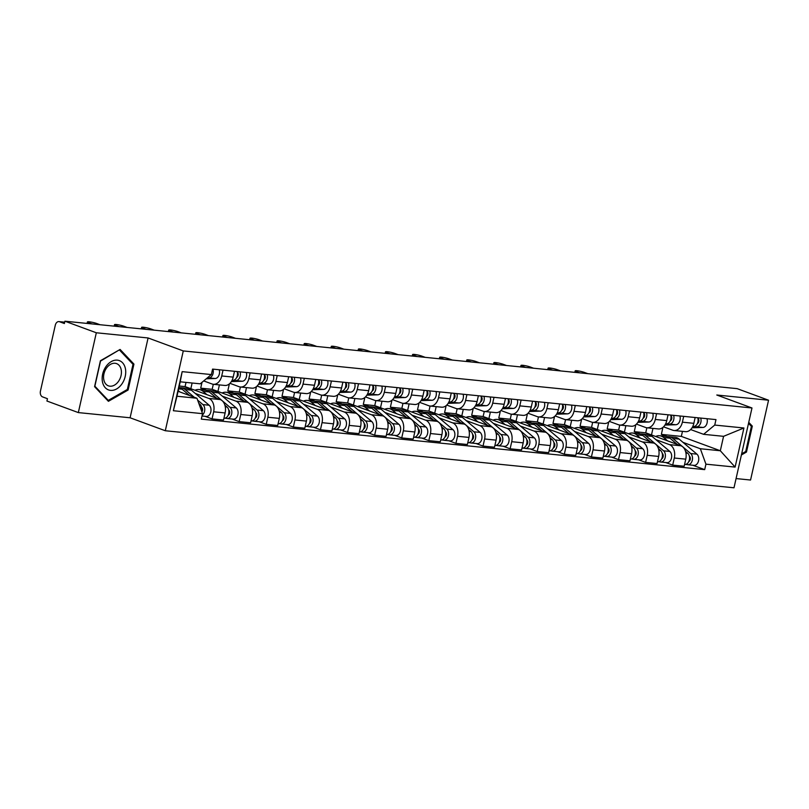 <?xml version="1.0" encoding="UTF-8"?>
<svg xmlns="http://www.w3.org/2000/svg" width="809" height="809" viewBox="0 0 809 809"><rect width="100%" height="100%" fill="white"/><g stroke="black" fill="none" stroke-linecap="round" stroke-linejoin="round"><path stroke-width="1.21" d="M736.079 478.574L750.56 480.03L768.55 400.212L737.141 388.644L64.912 321.203L96.322 332.772L78.331 412.59L130.097 417.778L165.299 430.742L733.996 487.797L751.986 407.979L183.279 350.934L148.087 337.96L96.322 332.772M78.331 412.59L46.922 401.021L47.448 398.695L42.553 396.885A4.814 3.307 -84.3 0 1 40.45 391.071L55.295 325.218A4.814 3.307 -84.3 0 1 58.926 321.598L64.7 322.174M768.55 400.212L716.784 395.014L751.986 407.979M64.68 322.245L59.492 321.729L64.386 323.529L64.912 321.203M59.492 321.729A4.814 3.307 -84.3 0 0 58.926 321.598M195.222 393.417L208.803 398.422A11.063 7.605 95.7 0 1 213.647 411.801L212.049 418.9L223.517 420.043L225.114 412.944A11.063 7.605 -84.3 0 0 220.26 399.565L185.069 386.601L186.019 382.394M178.961 387.43L179.77 387.723M213.364 384.295L224.821 385.448A11.063 7.605 -84.3 0 0 233.184 377.115L221.727 375.963A11.063 7.605 95.7 0 1 213.364 384.295A11.063 7.605 95.7 0 1 212.049 383.992L203.706 380.918M221.727 375.963L223.031 370.148M205.041 416.311L212.049 418.9M233.184 377.115L234.499 371.301M222.323 396.137L235.894 401.143A11.063 7.605 95.7 0 1 240.748 414.521L239.151 421.61L250.608 422.763L252.206 415.664A11.063 7.605 -84.3 0 0 247.362 402.285L212.16 389.321L213.303 384.285M202.017 382.313L200.703 388.168L206.871 390.444M250.133 372.868L248.818 378.683A11.063 7.605 95.7 0 1 240.455 387.015A11.063 7.605 95.7 0 1 239.151 386.712L229.978 383.335M190.833 388.724L192.117 383.011M232.132 419.032L239.151 421.61M240.455 387.015L251.923 388.168A11.063 7.605 -84.3 0 0 260.286 379.836L261.6 374.011M249.425 398.857L262.996 403.853A11.063 7.605 95.7 0 1 267.84 417.232L266.242 424.331L277.709 425.483L279.307 418.384A11.063 7.605 -84.3 0 0 274.463 405.006L239.262 392.041L240.394 387.005M229.382 383.881L227.794 390.889L233.963 393.164M277.224 375.588L275.92 381.403A11.063 7.605 95.7 0 1 267.557 389.736A11.063 7.605 95.7 0 1 266.242 389.432L257.07 386.045M217.924 391.445L219.401 384.902M259.234 421.752L266.242 424.331M267.557 389.736L279.014 390.878A11.063 7.605 -84.3 0 0 287.387 382.546L288.692 376.731M276.516 401.577L290.087 406.573A11.063 7.605 95.7 0 1 294.941 419.952L293.343 427.051L304.801 428.204L306.409 421.105A11.063 7.605 -84.3 0 0 301.555 407.726L266.363 394.762L267.496 389.726M256.473 386.601L254.896 393.609L261.064 395.884M304.326 378.299L303.021 384.113A11.063 7.605 95.7 0 1 294.648 392.446A11.063 7.605 95.7 0 1 293.343 392.143L284.171 388.765M245.026 394.165L246.502 387.622M286.325 424.472L293.343 427.051M294.648 392.446L306.115 393.599A11.063 7.605 -84.3 0 0 314.479 385.266L315.793 379.451M303.618 404.298L317.189 409.293A11.063 7.605 95.7 0 1 322.043 422.672L320.435 429.771L331.902 430.924L333.5 423.825A11.063 7.605 -84.3 0 0 328.656 410.446L293.455 397.482L294.587 392.446M283.575 389.321L281.997 396.329L288.166 398.604M331.427 381.019L330.112 386.833A11.063 7.605 95.7 0 1 321.749 395.166A11.063 7.605 95.7 0 1 320.445 394.863L311.263 391.485M272.127 396.885L273.604 390.342M313.427 427.182L320.435 429.771M321.749 395.166L333.217 396.319A11.063 7.605 -84.3 0 0 341.58 387.986L342.885 382.172M330.719 407.008L344.29 412.014A11.063 7.605 95.7 0 1 349.134 425.392L347.536 432.491L359.004 433.634L360.602 426.545A11.063 7.605 -84.3 0 0 355.748 413.166L320.556 400.192L321.689 395.166M310.666 392.031L309.089 399.049L315.257 401.315M358.518 383.739L357.214 389.554A11.063 7.605 95.7 0 1 348.851 397.886A11.063 7.605 95.7 0 1 347.536 397.583L338.364 394.205M299.219 399.606L300.695 393.053M340.528 429.903L347.536 432.491M348.851 397.886L360.308 399.039A11.063 7.605 -84.3 0 0 368.671 390.707L369.986 384.892M357.811 409.728L371.382 414.734A11.063 7.605 95.7 0 1 376.236 428.113L374.638 435.202L386.095 436.354L387.693 429.255A11.063 7.605 -84.3 0 0 382.849 415.877L347.648 402.912L348.79 397.876M337.768 394.752L336.19 401.77L342.359 404.035M385.62 386.459L384.305 392.274A11.063 7.605 95.7 0 1 375.942 400.607A11.063 7.605 95.7 0 1 374.638 400.303L365.466 396.926M326.32 402.316L327.797 395.773M367.62 432.623L374.638 435.202M375.942 400.607L387.41 401.76A11.063 7.605 -84.3 0 0 395.773 393.427L397.088 387.612M384.912 412.448L398.483 417.444A11.063 7.605 95.7 0 1 403.327 430.823L401.729 437.922L413.197 439.075L414.795 431.976A11.063 7.605 -84.3 0 0 409.951 418.597L374.749 405.633L375.882 400.597M364.869 397.472L363.281 404.48L369.46 406.755M412.721 389.18L411.407 394.994A11.063 7.605 95.7 0 1 403.044 403.327A11.063 7.605 95.7 0 1 401.729 403.024L392.557 399.646M353.422 405.036L354.888 398.493M394.721 435.343L401.729 437.922M403.044 403.327L414.501 404.47A11.063 7.605 -84.3 0 0 422.874 396.137L424.179 390.322M412.003 415.169L425.585 420.164A11.063 7.605 95.7 0 1 430.428 433.543L428.831 440.642L440.288 441.795L441.896 434.696A11.063 7.605 -84.3 0 0 437.042 421.317L401.851 408.353L402.983 403.317M391.961 400.192L390.383 407.2L396.552 409.475M439.813 391.89L438.508 397.704A11.063 7.605 95.7 0 1 430.135 406.037A11.063 7.605 95.7 0 1 428.831 405.744L419.659 402.356M380.513 407.756L381.99 401.213M421.813 438.063L428.831 440.642M430.135 406.037L441.603 407.19A11.063 7.605 -84.3 0 0 449.966 398.857L451.28 393.043M439.105 417.889L452.676 422.885A11.063 7.605 95.7 0 1 457.53 436.263L455.922 443.362L467.39 444.515L468.987 437.416A11.063 7.605 -84.3 0 0 464.144 424.037L428.942 411.073L430.075 406.037M419.062 402.912L417.484 409.92L423.653 412.196M466.914 394.61L465.6 400.425A11.063 7.605 95.7 0 1 457.237 408.757A11.063 7.605 95.7 0 1 455.932 408.454L446.75 405.076M407.615 410.476L409.091 403.934M448.914 440.784L455.922 443.362M457.237 408.757L468.704 409.91A11.063 7.605 -84.3 0 0 477.067 401.577L478.372 395.763M466.206 420.599L479.777 425.605A11.063 7.605 95.7 0 1 484.621 438.984L483.024 446.083L494.491 447.225L496.089 440.136A11.063 7.605 -84.3 0 0 491.235 426.758L456.043 413.793L457.176 408.757M446.153 405.622L444.576 412.641L450.744 414.916M494.006 397.33L492.701 403.145A11.063 7.605 95.7 0 1 484.338 411.478A11.063 7.605 95.7 0 1 483.024 411.174L473.852 407.797M434.706 413.197L436.182 406.644M476.016 443.494L483.024 446.083M484.338 411.478L495.796 412.63A11.063 7.605 -84.3 0 0 504.159 404.298L505.473 398.483M493.298 423.319L506.869 428.325A11.063 7.605 95.7 0 1 511.723 441.704L510.125 448.803L521.583 449.946L523.18 442.847A11.063 7.605 -84.3 0 0 518.336 429.468L483.135 416.504L484.278 411.468M473.255 408.343L471.677 415.361L477.846 417.626M521.107 400.05L519.793 405.865A11.063 7.605 95.7 0 1 511.43 414.198A11.063 7.605 95.7 0 1 510.125 413.895L500.953 410.517M461.808 415.907L463.284 409.364M503.107 446.214L510.125 448.803M511.43 414.198L522.897 415.351A11.063 7.605 -84.3 0 0 531.26 407.018L532.575 401.203M520.399 426.04L533.97 431.035A11.063 7.605 95.7 0 1 538.814 444.414L537.216 451.513L548.684 452.666L550.282 445.567A11.063 7.605 -84.3 0 0 545.438 432.188L510.236 419.224L511.369 414.188M500.356 411.063L498.769 418.071L504.947 420.346M548.209 402.771L546.894 408.585A11.063 7.605 95.7 0 1 538.531 416.918A11.063 7.605 95.7 0 1 537.216 416.615L528.044 413.237M488.909 418.627L490.375 412.084M530.208 448.934L537.216 451.513M538.531 416.918L549.999 418.061A11.063 7.605 -84.3 0 0 558.362 409.728L559.666 403.913M547.491 428.76L561.072 433.755A11.063 7.605 95.7 0 1 565.916 447.134L564.318 454.233L575.775 455.386L577.383 448.287A11.063 7.605 -84.3 0 0 572.529 434.908L537.338 421.944L538.47 416.908M527.448 413.783L525.87 420.791L532.039 423.067M575.3 405.491L573.996 411.306A11.063 7.605 95.7 0 1 565.622 419.638A11.063 7.605 95.7 0 1 564.318 419.335L555.146 415.947M516 421.347L517.477 414.805M557.31 451.655L564.318 454.233M565.622 419.638L577.09 420.781A11.063 7.605 -84.3 0 0 585.453 412.448L586.768 406.634M574.592 431.48L588.163 436.476A11.063 7.605 95.7 0 1 593.017 449.855L591.409 456.954L602.877 458.106L604.475 451.007A11.063 7.605 -84.3 0 0 599.631 437.629L564.429 424.664L565.572 419.628M554.549 416.504L552.972 423.512L559.14 425.787M602.402 408.201L601.087 414.016A11.063 7.605 95.7 0 1 592.724 422.349A11.063 7.605 95.7 0 1 591.419 422.045L582.247 418.668M543.102 424.068L544.578 417.525M584.401 454.375L591.409 456.954M592.724 422.349L604.192 423.501A11.063 7.605 -84.3 0 0 612.555 415.169L613.859 409.354M601.694 434.2L615.265 439.196A11.063 7.605 95.7 0 1 620.109 452.575L618.511 459.674L629.978 460.817L631.576 453.728A11.063 7.605 -84.3 0 0 626.722 440.349L591.531 427.385L592.663 422.349M581.641 419.214L580.063 426.232L586.232 428.507M629.493 410.921L628.189 416.736A11.063 7.605 95.7 0 1 619.825 425.069A11.063 7.605 95.7 0 1 618.511 424.765L609.339 421.388M570.193 426.788L571.67 420.245M611.503 457.085L618.511 459.674M619.825 425.069L631.283 426.222A11.063 7.605 -84.3 0 0 639.646 417.889L640.961 412.074M628.785 436.911L642.356 441.916A11.063 7.605 95.7 0 1 647.21 455.295L645.612 462.394L657.07 463.537L658.668 456.438A11.063 7.605 -84.3 0 0 653.824 443.059L618.632 430.095L619.765 425.069M608.742 421.934L607.165 428.952L613.333 431.217M656.595 413.642L655.28 419.456A11.063 7.605 95.7 0 1 646.917 427.789A11.063 7.605 95.7 0 1 645.612 427.486L636.44 424.108M597.295 429.508L598.771 422.955M638.594 459.805L645.612 462.394M646.917 427.789L658.384 428.942A11.063 7.605 -84.3 0 0 666.747 420.609L668.062 414.795M655.887 439.631L669.458 444.637A11.063 7.605 95.7 0 1 674.301 458.015L672.704 465.104L684.171 466.257L685.769 459.158A11.063 7.605 -84.3 0 0 680.925 445.779L645.724 432.815L646.856 427.779M635.844 424.654L634.256 431.662L640.435 433.937M683.696 416.362L682.381 422.177A11.063 7.605 95.7 0 1 674.018 430.509A11.063 7.605 95.7 0 1 672.714 430.206L663.532 426.828M624.396 432.218L625.863 425.676M665.696 462.526L672.704 465.104M674.018 430.509L685.486 431.662A11.063 7.605 -84.3 0 0 693.849 423.329L695.153 417.515M634.256 431.662L645.724 432.815M607.165 428.952L618.632 430.095M580.063 426.232L591.531 427.385M552.972 423.512L564.429 424.664M525.87 420.791L537.338 421.944M498.769 418.071L510.236 419.224M471.677 415.361L483.135 416.504M444.576 412.641L456.043 413.793M417.484 409.92L428.942 411.073M390.383 407.2L401.851 408.353M363.281 404.48L374.749 405.633M336.19 401.77L347.648 402.912M309.089 399.049L320.556 400.192M281.997 396.329L293.455 397.482M254.896 393.609L266.363 394.762M227.794 390.889L239.262 392.041M200.703 388.168L212.16 389.321M179.285 386.024L185.069 386.601M196.951 398.25L202.543 413.662L173.359 410.729L182.167 371.644L211.351 374.567L200.207 383.82L180.225 381.818L176.979 396.238L196.951 398.25L178.091 391.303M662.935 427.374L661.357 434.382L681.33 436.385L720.323 450.755L723.57 436.324L703.597 434.322L714.741 425.069L715.975 419.598L212.585 369.096L211.351 374.567M714.741 425.069L743.926 427.991L735.108 467.086L705.933 464.164L700.341 448.742L720.323 450.755L735.108 467.086M202.543 413.662L201.31 419.133L704.7 469.624L705.933 464.164M165.299 430.742L183.279 350.934M130.097 417.778L148.087 337.96M133.94 364.101L120.096 349.448L100.417 360.733L94.572 386.662L108.406 401.315L128.095 390.029L133.94 364.101L132.17 363.453M741.398 454.971L746.474 452.059L752.319 426.131L748.75 422.349M681.33 436.385L682.472 431.359M661.357 434.382L667.526 436.658M682.978 442.351L700.341 448.742M703.597 434.322L690.633 429.549M692.797 465.246L704.7 469.624M651.488 434.939L652.964 428.396M173.359 410.729L176.979 396.238M182.167 371.644L180.225 381.818M723.57 436.324L743.926 427.991M127.033 389.635L128.095 390.029M750.55 425.483L752.319 426.131M745.413 451.675L746.474 452.059M207.286 377.945L208.924 377.894A6.017 4.136 -84.3 0 0 212.979 369.137M206.255 378.794L215.174 378.521A6.017 4.136 -84.3 0 0 219.229 369.764M100.033 324.722L96.817 323.539A5.532 0.708 12.7 0 0 90.942 322.053A5.532 0.708 12.7 0 0 87.423 321.921A5.532 0.708 12.7 0 0 88.818 322.74L92.044 323.924M178.931 387.572A14.431 9.92 95.7 0 1 182.187 389.24L189.619 395.54M198.792 403.317L199.954 404.298A6.017 4.136 95.7 0 1 201.583 411.023M178.253 390.585L179.861 391.95M201.593 407.22L201.704 407.311A2.882 1.982 95.7 0 1 201.896 411.872M179.558 387.754A14.431 9.92 95.7 0 1 181.044 387.733A14.431 9.92 95.7 0 1 185.14 389.544L194.221 397.239M181.044 387.733L187.304 388.36A14.431 9.92 95.7 0 1 191.389 390.171L209.157 405.228A6.017 4.136 95.7 0 1 210.734 412.165A6.017 4.136 95.7 0 1 206.255 416.433L202.007 416.008M197.639 400.131L202.907 404.591A6.017 4.136 95.7 0 1 204.738 409.951A6.017 4.136 95.7 0 1 202.199 415.169M236.703 377.358A2.882 1.982 -84.3 0 0 238.22 374.81A2.882 1.982 -84.3 0 0 237.239 372.019M231.859 380.736L236.016 380.604A6.017 4.136 -84.3 0 0 240.071 371.857M231.374 381.575L242.275 381.231A6.017 4.136 -84.3 0 0 246.33 372.484M232.062 380.341L233.063 380.311A6.017 4.136 -84.3 0 0 237.118 371.564M127.124 327.443L123.908 326.26A5.532 0.708 12.7 0 0 118.043 324.763A5.532 0.708 12.7 0 0 114.514 324.642A5.532 0.708 12.7 0 0 115.92 325.461L119.135 326.644M263.805 380.078A2.882 1.982 -84.3 0 0 265.322 377.53A2.882 1.982 -84.3 0 0 264.341 374.739M258.961 383.456L263.117 383.324A6.017 4.136 -84.3 0 0 267.172 374.577M258.465 384.295L269.367 383.951A6.017 4.136 -84.3 0 0 273.422 375.204M259.153 383.062L260.164 383.031A6.017 4.136 -84.3 0 0 264.219 374.274M154.226 330.163L151.01 328.98A5.532 0.708 12.7 0 0 145.135 327.483A5.532 0.708 12.7 0 0 141.615 327.362A5.532 0.708 12.7 0 0 143.021 328.171L146.237 329.364M102.46 381.848A15.634 11.174 110.2 0 0 116.627 388.927A15.634 11.174 110.2 0 0 125.415 368.682A15.634 11.174 110.2 0 0 111.248 361.603A15.634 11.174 110.2 0 0 102.46 381.848M103.805 379.714A11.832 8.454 110.2 0 0 108.406 385.842A11.832 8.454 110.2 0 0 117.993 382.04A11.832 8.454 110.2 0 0 121.188 369.753A11.832 8.454 110.2 0 0 116.587 363.625A11.832 8.454 110.2 0 0 107 367.428A11.832 8.454 110.2 0 0 103.805 379.714M119.601 350.145L133.01 364.333L127.347 389.453L108.275 400.384L94.865 386.196L100.528 361.077L119.166 349.984M107.142 399.97L108.275 400.384M748.527 423.34L751.389 426.363L745.726 451.493L741.651 453.829M195.009 390.262A14.431 9.92 95.7 0 1 198.943 389.534L205.193 390.16A14.431 9.92 95.7 0 1 209.278 391.961L216.711 398.261M198.943 389.534A14.431 9.92 95.7 0 1 203.029 391.334L206.962 394.671M224.892 405.188L227.046 407.018A6.017 4.136 95.7 0 1 228.623 413.965A6.017 4.136 95.7 0 1 224.144 418.233L223.931 418.213M228.563 414.208L229.109 414.41M228.694 409.941L228.805 410.032A2.882 1.982 95.7 0 1 229.665 412.833A2.882 1.982 95.7 0 1 228.158 415.29M206.649 390.464A14.431 9.92 95.7 0 1 208.146 390.454A14.431 9.92 95.7 0 1 212.231 392.264L229.999 407.311A6.017 4.136 95.7 0 1 231.576 414.259A6.017 4.136 95.7 0 1 227.096 418.526A6.017 4.136 95.7 0 1 226.389 418.364L224.872 418.213M208.146 390.454L214.395 391.081A14.431 9.92 95.7 0 1 218.491 392.891L236.258 407.938A6.017 4.136 95.7 0 1 237.836 414.886A6.017 4.136 95.7 0 1 233.346 419.153L227.096 418.526M226.601 417.393L226.389 418.364M222.101 392.982A14.431 9.92 95.7 0 1 226.035 392.254L232.294 392.881A14.431 9.92 95.7 0 1 236.38 394.681L243.812 400.981M226.035 392.254A14.431 9.92 95.7 0 1 230.12 394.054L234.064 397.391M251.983 407.908L254.147 409.738A6.017 4.136 95.7 0 1 255.725 416.686A6.017 4.136 95.7 0 1 251.245 420.953L251.023 420.923M255.654 416.928L256.21 417.131M255.786 412.661L255.897 412.752A2.882 1.982 95.7 0 1 256.756 415.553A2.882 1.982 95.7 0 1 255.26 418M233.75 393.184A14.431 9.92 95.7 0 1 235.247 393.174A14.431 9.92 95.7 0 1 239.333 394.974L257.1 410.032A6.017 4.136 95.7 0 1 258.678 416.979A6.017 4.136 95.7 0 1 254.198 421.246A6.017 4.136 95.7 0 1 253.48 421.084L251.973 420.933M235.247 393.174L241.497 393.801A14.431 9.92 95.7 0 1 245.582 395.601L263.35 410.659A6.017 4.136 95.7 0 1 264.927 417.606A6.017 4.136 95.7 0 1 260.447 421.873L254.198 421.246M253.702 420.114L253.48 421.084M290.906 382.788A2.882 1.982 -84.3 0 0 292.413 380.25A2.882 1.982 -84.3 0 0 291.442 377.459M286.052 386.176L290.219 386.045A6.017 4.136 -84.3 0 0 294.264 377.297M285.567 387.015L296.468 386.672A6.017 4.136 -84.3 0 0 300.523 377.924M286.255 385.782L287.266 385.751A6.017 4.136 -84.3 0 0 291.311 376.994M181.327 332.883L178.101 331.69A5.532 0.708 12.7 0 0 172.236 330.203A5.532 0.708 12.7 0 0 168.717 330.082A5.532 0.708 12.7 0 0 170.112 330.891L173.328 332.074M317.998 385.509A2.882 1.982 -84.3 0 0 319.515 382.97A2.882 1.982 -84.3 0 0 318.534 380.169M313.154 388.896L317.31 388.765A6.017 4.136 -84.3 0 0 321.365 380.008M312.658 389.726L323.57 389.392A6.017 4.136 -84.3 0 0 327.615 380.634M313.356 388.502L314.357 388.472A6.017 4.136 -84.3 0 0 318.412 379.714M208.419 335.604L205.203 334.41A5.532 0.708 12.7 0 0 199.338 332.924A5.532 0.708 12.7 0 0 195.808 332.792A5.532 0.708 12.7 0 0 197.214 333.611L200.43 334.795M345.099 388.229A2.882 1.982 -84.3 0 0 346.606 385.681A2.882 1.982 -84.3 0 0 345.635 382.89M340.245 391.607L344.412 391.485A6.017 4.136 -84.3 0 0 348.467 382.728M339.76 392.446L350.661 392.112A6.017 4.136 -84.3 0 0 354.716 383.355M340.447 391.212L341.459 391.182A6.017 4.136 -84.3 0 0 345.514 382.435M235.52 338.314L232.304 337.131A5.532 0.708 12.7 0 0 226.429 335.644A5.532 0.708 12.7 0 0 222.91 335.513A5.532 0.708 12.7 0 0 224.305 336.332L227.531 337.515M249.202 395.702A14.431 9.92 95.7 0 1 253.136 394.964L259.386 395.591A14.431 9.92 95.7 0 1 263.471 397.401L270.914 403.701M253.136 394.964A14.431 9.92 95.7 0 1 257.222 396.774L261.155 400.111M279.085 410.628L281.239 412.459A6.017 4.136 95.7 0 1 282.826 419.396A6.017 4.136 95.7 0 1 278.336 423.663L278.124 423.643M282.756 419.649L283.312 419.851M282.887 415.381L282.998 415.472A2.882 1.982 95.7 0 1 283.858 418.273A2.882 1.982 95.7 0 1 282.351 420.72M260.852 395.904A14.431 9.92 95.7 0 1 262.338 395.894A14.431 9.92 95.7 0 1 266.424 397.694L284.192 412.752A6.017 4.136 95.7 0 1 285.779 419.699A6.017 4.136 95.7 0 1 281.289 423.967A6.017 4.136 95.7 0 1 280.581 423.795L279.065 423.643M262.338 395.894L268.598 396.521A14.431 9.92 95.7 0 1 272.684 398.321L290.451 413.379A6.017 4.136 95.7 0 1 292.029 420.326A6.017 4.136 95.7 0 1 287.549 424.594L281.289 423.967M280.804 422.824L280.581 423.795M276.304 398.422A14.431 9.92 95.7 0 1 280.227 397.684L286.487 398.311A14.431 9.92 95.7 0 1 290.573 400.121L298.005 406.421M280.227 397.684A14.431 9.92 95.7 0 1 284.323 399.494L288.257 402.821M306.186 413.348L308.34 415.169A6.017 4.136 95.7 0 1 309.918 422.116A6.017 4.136 95.7 0 1 305.438 426.383L305.215 426.363M309.847 422.369L310.403 422.571M309.989 418.091L310.1 418.192A2.882 1.982 95.7 0 1 310.959 420.993A2.882 1.982 95.7 0 1 309.453 423.441M287.943 398.625A14.431 9.92 95.7 0 1 289.44 398.615A14.431 9.92 95.7 0 1 293.525 400.415L311.293 415.472A6.017 4.136 95.7 0 1 312.871 422.409A6.017 4.136 95.7 0 1 308.391 426.677A6.017 4.136 95.7 0 1 307.683 426.515L306.166 426.363M289.44 398.615L295.689 399.242A14.431 9.92 95.7 0 1 299.775 401.042L317.543 416.099A6.017 4.136 95.7 0 1 319.13 423.046A6.017 4.136 95.7 0 1 314.64 427.314L308.391 426.677M307.895 425.544L307.683 426.515M303.395 401.143A14.431 9.92 95.7 0 1 307.329 400.404L313.579 401.031A14.431 9.92 95.7 0 1 317.674 402.842L325.107 409.132M307.329 400.404A14.431 9.92 95.7 0 1 311.414 402.204L315.348 405.542M333.278 416.059L335.442 417.889A6.017 4.136 95.7 0 1 337.019 424.836A6.017 4.136 95.7 0 1 332.539 429.104L332.317 429.083M336.948 425.079L337.505 425.291M337.08 420.811L337.191 420.902A2.882 1.982 95.7 0 1 338.051 423.704A2.882 1.982 95.7 0 1 336.554 426.161M315.045 401.345A14.431 9.92 95.7 0 1 316.531 401.325A14.431 9.92 95.7 0 1 320.627 403.135L338.395 418.192A6.017 4.136 95.7 0 1 339.972 425.129A6.017 4.136 95.7 0 1 335.492 429.397A6.017 4.136 95.7 0 1 334.774 429.235L333.268 429.083M316.531 401.325L322.791 401.952A14.431 9.92 95.7 0 1 326.876 403.762L344.644 418.819A6.017 4.136 95.7 0 1 346.222 425.756A6.017 4.136 95.7 0 1 341.742 430.024L335.492 429.397M334.997 428.264L334.774 429.235M372.191 390.949A2.882 1.982 -84.3 0 0 373.707 388.401A2.882 1.982 -84.3 0 0 372.727 385.61M367.347 394.327L371.503 394.205A6.017 4.136 -84.3 0 0 375.558 385.448M366.861 395.166L377.763 394.832A6.017 4.136 -84.3 0 0 381.818 386.075M367.549 393.932L368.55 393.902A6.017 4.136 -84.3 0 0 372.605 385.155M262.612 341.034L259.396 339.851A5.532 0.708 12.7 0 0 253.53 338.354A5.532 0.708 12.7 0 0 250.011 338.233A5.532 0.708 12.7 0 0 251.407 339.052L254.623 340.235M330.497 403.863A14.431 9.92 95.7 0 1 334.43 403.125L340.68 403.752A14.431 9.92 95.7 0 1 344.765 405.552L352.198 411.852M334.43 403.125A14.431 9.92 95.7 0 1 338.516 404.925L342.45 408.262M360.379 418.779L362.533 420.609A6.017 4.136 95.7 0 1 364.111 427.557A6.017 4.136 95.7 0 1 359.631 431.824L359.418 431.804M364.05 427.799L364.596 428.001M364.181 423.532L364.293 423.623A2.882 1.982 95.7 0 1 365.152 426.424A2.882 1.982 95.7 0 1 363.646 428.881M342.136 404.055A14.431 9.92 95.7 0 1 343.633 404.045A14.431 9.92 95.7 0 1 347.718 405.855L365.486 420.902A6.017 4.136 95.7 0 1 367.064 427.85A6.017 4.136 95.7 0 1 362.584 432.117A6.017 4.136 95.7 0 1 361.876 431.955L360.359 431.804M343.633 404.045L349.882 404.672A14.431 9.92 95.7 0 1 353.978 406.482L371.746 421.529A6.017 4.136 95.7 0 1 373.323 428.477A6.017 4.136 95.7 0 1 368.843 432.744L362.584 432.117M362.088 430.985L361.876 431.955M399.292 393.67A2.882 1.982 -84.3 0 0 400.809 391.121A2.882 1.982 -84.3 0 0 399.828 388.33M394.448 397.047L398.604 396.916A6.017 4.136 -84.3 0 0 402.66 388.168M393.953 397.886L404.854 397.543A6.017 4.136 -84.3 0 0 408.909 388.795M394.65 396.653L395.652 396.622A6.017 4.136 -84.3 0 0 399.707 387.875M289.713 343.754L286.497 342.571A5.532 0.708 12.7 0 0 280.622 341.074A5.532 0.708 12.7 0 0 277.103 340.953A5.532 0.708 12.7 0 0 278.508 341.762L281.724 342.955M357.588 406.573A14.431 9.92 95.7 0 1 361.522 405.845L367.782 406.472A14.431 9.92 95.7 0 1 371.867 408.272L379.3 414.572M361.522 405.845A14.431 9.92 95.7 0 1 365.617 407.645L369.551 410.982M387.471 421.499L389.635 423.329A6.017 4.136 95.7 0 1 391.212 430.277A6.017 4.136 95.7 0 1 386.732 434.544L386.51 434.514M391.141 430.519L391.698 430.722M391.283 426.252L391.384 426.343A2.882 1.982 95.7 0 1 392.244 429.144A2.882 1.982 95.7 0 1 390.747 431.591M369.238 406.775A14.431 9.92 95.7 0 1 370.734 406.765A14.431 9.92 95.7 0 1 374.82 408.565L392.587 423.623A6.017 4.136 95.7 0 1 394.165 430.57A6.017 4.136 95.7 0 1 389.685 434.837A6.017 4.136 95.7 0 1 388.967 434.676L387.46 434.524M370.734 406.765L376.984 407.392A14.431 9.92 95.7 0 1 381.069 409.192L398.837 424.25A6.017 4.136 95.7 0 1 400.415 431.197A6.017 4.136 95.7 0 1 395.935 435.464L389.685 434.837M389.19 433.705L388.967 434.676M426.394 396.38A2.882 1.982 -84.3 0 0 427.9 393.841A2.882 1.982 -84.3 0 0 426.93 391.05M421.54 399.767L425.706 399.636A6.017 4.136 -84.3 0 0 429.751 390.889M421.054 400.607L431.955 400.263A6.017 4.136 -84.3 0 0 436.011 391.516M421.742 399.373L422.753 399.343A6.017 4.136 -84.3 0 0 426.798 390.585M316.815 346.474L313.589 345.291A5.532 0.708 12.7 0 0 307.723 343.795A5.532 0.708 12.7 0 0 304.204 343.673A5.532 0.708 12.7 0 0 305.6 344.482L308.816 345.665M384.69 409.293A14.431 9.92 95.7 0 1 388.623 408.555L394.873 409.182A14.431 9.92 95.7 0 1 398.958 410.992L406.401 417.292M388.623 408.555A14.431 9.92 95.7 0 1 392.709 410.365L396.643 413.702M414.572 424.219L416.726 426.05A6.017 4.136 95.7 0 1 418.314 432.987A6.017 4.136 95.7 0 1 413.824 437.254L413.611 437.234M418.243 433.24L418.799 433.442M418.374 428.972L418.486 429.063A2.882 1.982 95.7 0 1 419.345 431.864A2.882 1.982 95.7 0 1 417.838 434.312M396.339 409.496A14.431 9.92 95.7 0 1 397.826 409.485A14.431 9.92 95.7 0 1 401.921 411.285L419.679 426.343A6.017 4.136 95.7 0 1 421.267 433.29A6.017 4.136 95.7 0 1 416.777 437.558A6.017 4.136 95.7 0 1 416.069 437.386L414.562 437.234M397.826 409.485L404.085 410.112A14.431 9.92 95.7 0 1 408.171 411.912L425.938 426.97A6.017 4.136 95.7 0 1 427.516 433.917A6.017 4.136 95.7 0 1 423.036 438.185L416.777 437.558M416.291 436.415L416.069 437.386M453.485 399.1A2.882 1.982 -84.3 0 0 455.002 396.562A2.882 1.982 -84.3 0 0 454.021 393.761M448.641 402.488L452.797 402.356A6.017 4.136 -84.3 0 0 456.852 393.599M448.146 403.317L459.057 402.983A6.017 4.136 -84.3 0 0 463.102 394.236M448.843 402.093L449.844 402.063A6.017 4.136 -84.3 0 0 453.9 393.305M343.906 349.195L340.69 348.001A5.532 0.708 12.7 0 0 334.825 346.515A5.532 0.708 12.7 0 0 331.296 346.383A5.532 0.708 12.7 0 0 332.701 347.203L335.917 348.386M411.791 412.014A14.431 9.92 95.7 0 1 415.725 411.275L421.974 411.902A14.431 9.92 95.7 0 1 426.06 413.712L433.493 420.013M415.725 411.275A14.431 9.92 95.7 0 1 419.81 413.086L423.744 416.413M441.674 426.94L443.828 428.76A6.017 4.136 95.7 0 1 445.405 435.707A6.017 4.136 95.7 0 1 440.925 439.975L440.703 439.954M445.344 435.96L445.89 436.162M445.476 431.682L445.587 431.784A2.882 1.982 95.7 0 1 446.447 434.585A2.882 1.982 95.7 0 1 444.94 437.032M423.431 412.216A14.431 9.92 95.7 0 1 424.927 412.206A14.431 9.92 95.7 0 1 429.013 414.006L446.78 429.063A6.017 4.136 95.7 0 1 448.358 436.011A6.017 4.136 95.7 0 1 443.878 440.278A6.017 4.136 95.7 0 1 443.17 440.106L441.653 439.954M424.927 412.206L431.177 412.833A14.431 9.92 95.7 0 1 435.262 414.633L453.03 429.69A6.017 4.136 95.7 0 1 454.618 436.638A6.017 4.136 95.7 0 1 450.128 440.905L443.878 440.278M443.383 439.135L443.17 440.106M480.586 401.82A2.882 1.982 -84.3 0 0 482.103 399.282A2.882 1.982 -84.3 0 0 481.122 396.481M475.732 405.208L479.899 405.076A6.017 4.136 -84.3 0 0 483.954 396.319M475.247 406.037L486.148 405.703A6.017 4.136 -84.3 0 0 490.203 396.946M475.935 404.813L476.946 404.773A6.017 4.136 -84.3 0 0 481.001 396.026M371.007 351.905L367.792 350.722A5.532 0.708 12.7 0 0 361.916 349.235A5.532 0.708 12.7 0 0 358.397 349.104A5.532 0.708 12.7 0 0 359.793 349.923L363.019 351.106M507.678 404.54A2.882 1.982 -84.3 0 0 509.195 401.992A2.882 1.982 -84.3 0 0 508.214 399.201M502.834 407.918L506.99 407.797A6.017 4.136 -84.3 0 0 511.045 399.039M502.349 408.757L513.25 408.424A6.017 4.136 -84.3 0 0 517.305 399.666M503.036 407.524L504.037 407.493A6.017 4.136 -84.3 0 0 508.092 398.746M398.099 354.625L394.883 353.442A5.532 0.708 12.7 0 0 389.018 351.955A5.532 0.708 12.7 0 0 385.499 351.824A5.532 0.708 12.7 0 0 386.894 352.643L390.11 353.826M534.779 407.261A2.882 1.982 -84.3 0 0 536.296 404.712A2.882 1.982 -84.3 0 0 535.315 401.921M529.935 410.638L534.092 410.507A6.017 4.136 -84.3 0 0 538.147 401.76M529.44 411.478L540.341 411.134A6.017 4.136 -84.3 0 0 544.396 402.386M530.138 410.244L531.139 410.214A6.017 4.136 -84.3 0 0 535.194 401.466M425.2 357.345L421.985 356.162A5.532 0.708 12.7 0 0 416.109 354.666A5.532 0.708 12.7 0 0 412.59 354.544A5.532 0.708 12.7 0 0 413.996 355.363L417.211 356.547M561.881 409.971A2.882 1.982 -84.3 0 0 563.388 407.433A2.882 1.982 -84.3 0 0 562.417 404.642M557.027 413.359L561.193 413.227A6.017 4.136 -84.3 0 0 565.238 404.48M556.541 414.198L567.443 413.854A6.017 4.136 -84.3 0 0 571.498 405.107M557.229 412.964L558.24 412.934A6.017 4.136 -84.3 0 0 562.285 404.176M452.302 360.066L449.076 358.883A5.532 0.708 12.7 0 0 443.211 357.386A5.532 0.708 12.7 0 0 439.692 357.265A5.532 0.708 12.7 0 0 441.087 358.074L444.313 359.267M588.972 412.691A2.882 1.982 -84.3 0 0 590.489 410.153A2.882 1.982 -84.3 0 0 589.508 407.362M584.128 416.079L588.285 415.947A6.017 4.136 -84.3 0 0 592.34 407.2M583.643 416.908L594.544 416.574A6.017 4.136 -84.3 0 0 598.589 407.827M584.331 415.684L585.332 415.654A6.017 4.136 -84.3 0 0 589.387 406.897M479.393 362.786L476.177 361.593A5.532 0.708 12.7 0 0 470.312 360.106A5.532 0.708 12.7 0 0 466.783 359.985A5.532 0.708 12.7 0 0 468.189 360.794L471.404 361.977M616.074 415.411A2.882 1.982 -84.3 0 0 617.591 412.873A2.882 1.982 -84.3 0 0 616.61 410.072M611.22 418.799L615.386 418.668A6.017 4.136 -84.3 0 0 619.441 409.91M610.734 419.628L621.636 419.295A6.017 4.136 -84.3 0 0 625.691 410.537M611.422 418.405L612.433 418.374A6.017 4.136 -84.3 0 0 616.488 409.617M506.495 365.496L503.279 364.313A5.532 0.708 12.7 0 0 497.404 362.826A5.532 0.708 12.7 0 0 493.884 362.695A5.532 0.708 12.7 0 0 495.28 363.514L498.506 364.697M438.882 414.734A14.431 9.92 95.7 0 1 442.816 413.996L449.076 414.623A14.431 9.92 95.7 0 1 453.161 416.433L460.594 422.733M442.816 413.996A14.431 9.92 95.7 0 1 446.902 415.806L450.835 419.133M468.765 429.65L470.929 431.48A6.017 4.136 95.7 0 1 472.507 438.427A6.017 4.136 95.7 0 1 468.027 442.695L467.804 442.675M472.436 438.67L472.992 438.882M472.567 434.403L472.678 434.504A2.882 1.982 95.7 0 1 473.538 437.295A2.882 1.982 95.7 0 1 472.041 439.752M450.532 414.936A14.431 9.92 95.7 0 1 452.029 414.916A14.431 9.92 95.7 0 1 456.114 416.726L473.882 431.784A6.017 4.136 95.7 0 1 475.459 438.721A6.017 4.136 95.7 0 1 470.98 442.988A6.017 4.136 95.7 0 1 470.262 442.826L468.755 442.675M452.029 414.916L458.278 415.543A14.431 9.92 95.7 0 1 462.364 417.353L480.131 432.411A6.017 4.136 95.7 0 1 481.709 439.348A6.017 4.136 95.7 0 1 477.229 443.615L470.98 442.988M470.484 441.856L470.262 442.826M465.984 417.454A14.431 9.92 95.7 0 1 469.918 416.716L476.167 417.343A14.431 9.92 95.7 0 1 480.253 419.143L487.685 425.443M469.918 416.716A14.431 9.92 95.7 0 1 474.003 418.516L477.937 421.853M495.866 432.37L498.02 434.2A6.017 4.136 95.7 0 1 499.598 441.148A6.017 4.136 95.7 0 1 495.118 445.415L494.906 445.395M499.537 441.39L500.083 441.593M499.669 437.123L499.78 437.214A2.882 1.982 95.7 0 1 500.64 440.015A2.882 1.982 95.7 0 1 499.133 442.472M477.634 417.656A14.431 9.92 95.7 0 1 479.12 417.636A14.431 9.92 95.7 0 1 483.206 419.446L500.973 434.494A6.017 4.136 95.7 0 1 502.551 441.441A6.017 4.136 95.7 0 1 498.071 445.708A6.017 4.136 95.7 0 1 497.363 445.547L495.846 445.395M479.12 417.636L485.38 418.263A14.431 9.92 95.7 0 1 489.465 420.073L507.233 435.121A6.017 4.136 95.7 0 1 508.81 442.068A6.017 4.136 95.7 0 1 504.331 446.335L498.071 445.708M497.586 444.576L497.363 445.547M493.075 420.164A14.431 9.92 95.7 0 1 497.009 419.436L503.269 420.063A14.431 9.92 95.7 0 1 507.354 421.863L514.787 428.163M497.009 419.436A14.431 9.92 95.7 0 1 501.105 421.236L505.038 424.573M522.958 435.09L525.122 436.921A6.017 4.136 95.7 0 1 526.699 443.868A6.017 4.136 95.7 0 1 522.22 448.135L521.997 448.115M526.629 444.111L527.185 444.313M526.77 439.843L526.871 439.934A2.882 1.982 95.7 0 1 527.731 442.735A2.882 1.982 95.7 0 1 526.234 445.193M504.725 420.367A14.431 9.92 95.7 0 1 506.222 420.356A14.431 9.92 95.7 0 1 510.307 422.167L528.075 437.214A6.017 4.136 95.7 0 1 529.652 444.161A6.017 4.136 95.7 0 1 525.172 448.429A6.017 4.136 95.7 0 1 524.465 448.267L522.948 448.115M506.222 420.356L512.471 420.983A14.431 9.92 95.7 0 1 516.557 422.794L534.324 437.841A6.017 4.136 95.7 0 1 535.902 444.788A6.017 4.136 95.7 0 1 531.422 449.056L525.172 448.429M524.677 447.296L524.465 448.267M520.177 422.885A14.431 9.92 95.7 0 1 524.111 422.146L530.36 422.783A14.431 9.92 95.7 0 1 534.456 424.583L541.888 430.884M524.111 422.146A14.431 9.92 95.7 0 1 528.196 423.956L532.13 427.294M550.059 437.811L552.223 439.641A6.017 4.136 95.7 0 1 553.801 446.588A6.017 4.136 95.7 0 1 549.311 450.846L549.099 450.825M553.73 446.831L554.286 447.033M553.862 442.563L553.973 442.654A2.882 1.982 95.7 0 1 554.832 445.456A2.882 1.982 95.7 0 1 553.326 447.903M531.826 423.087A14.431 9.92 95.7 0 1 533.313 423.077A14.431 9.92 95.7 0 1 537.409 424.877L555.176 439.934A6.017 4.136 95.7 0 1 556.754 446.881A6.017 4.136 95.7 0 1 552.264 451.149A6.017 4.136 95.7 0 1 551.556 450.987L550.049 450.835M533.313 423.077L539.573 423.704A14.431 9.92 95.7 0 1 543.658 425.504L561.426 440.561A6.017 4.136 95.7 0 1 563.003 447.508A6.017 4.136 95.7 0 1 558.523 451.776L552.264 451.149M551.778 450.016L551.556 450.987M547.278 425.605A14.431 9.92 95.7 0 1 551.212 424.867L557.462 425.494A14.431 9.92 95.7 0 1 561.547 427.304L568.98 433.604M551.212 424.867A14.431 9.92 95.7 0 1 555.298 426.677L559.231 430.004M577.161 440.531L579.315 442.361A6.017 4.136 95.7 0 1 580.892 449.298A6.017 4.136 95.7 0 1 576.413 453.566L576.19 453.546M580.832 449.551L581.378 449.753M580.963 445.284L581.074 445.375A2.882 1.982 95.7 0 1 581.934 448.176A2.882 1.982 95.7 0 1 580.427 450.623M558.918 425.807A14.431 9.92 95.7 0 1 560.415 425.797A14.431 9.92 95.7 0 1 564.5 427.597L582.268 442.654A6.017 4.136 95.7 0 1 583.845 449.602A6.017 4.136 95.7 0 1 579.365 453.869A6.017 4.136 95.7 0 1 578.657 453.697L577.141 453.546M560.415 425.797L566.664 426.424A14.431 9.92 95.7 0 1 570.76 428.224L588.517 443.281A6.017 4.136 95.7 0 1 590.105 450.229A6.017 4.136 95.7 0 1 585.615 454.496L579.365 453.869M578.87 452.727L578.657 453.697M574.37 428.325A14.431 9.92 95.7 0 1 578.304 427.587L584.563 428.214A14.431 9.92 95.7 0 1 588.649 430.024L596.081 436.324M578.304 427.587A14.431 9.92 95.7 0 1 582.389 429.397L586.323 432.724M604.252 443.241L606.416 445.071A6.017 4.136 95.7 0 1 607.994 452.019A6.017 4.136 95.7 0 1 603.514 456.286L603.292 456.266M607.923 452.271L608.479 452.474M608.055 447.994L608.166 448.095A2.882 1.982 95.7 0 1 609.025 450.896A2.882 1.982 95.7 0 1 607.529 453.343M586.019 428.527A14.431 9.92 95.7 0 1 587.516 428.507A14.431 9.92 95.7 0 1 591.601 430.317L609.369 445.375A6.017 4.136 95.7 0 1 610.947 452.312A6.017 4.136 95.7 0 1 606.467 456.579A6.017 4.136 95.7 0 1 605.749 456.418L604.242 456.266M587.516 428.507L593.766 429.134A14.431 9.92 95.7 0 1 597.851 430.944L615.619 446.002A6.017 4.136 95.7 0 1 617.196 452.939A6.017 4.136 95.7 0 1 612.716 457.206L606.467 456.579M605.971 455.447L605.749 456.418M643.175 418.132A2.882 1.982 -84.3 0 0 644.682 415.583A2.882 1.982 -84.3 0 0 643.701 412.792M638.321 421.509L642.477 421.388A6.017 4.136 -84.3 0 0 646.533 412.63M637.836 422.349L648.737 422.015A6.017 4.136 -84.3 0 0 652.792 413.257M638.523 421.115L639.525 421.084A6.017 4.136 -84.3 0 0 643.58 412.337M533.586 368.216L530.37 367.033A5.532 0.708 12.7 0 0 524.505 365.547A5.532 0.708 12.7 0 0 520.986 365.415A5.532 0.708 12.7 0 0 522.381 366.234L525.597 367.417M601.471 431.045A14.431 9.92 95.7 0 1 605.405 430.307L611.655 430.934A14.431 9.92 95.7 0 1 615.74 432.734L623.183 439.034M605.405 430.307A14.431 9.92 95.7 0 1 609.49 432.107L613.424 435.444M631.354 445.961L633.508 447.792A6.017 4.136 95.7 0 1 635.095 454.739A6.017 4.136 95.7 0 1 630.605 459.006L630.393 458.986M635.025 454.982L635.571 455.194M635.156 450.714L635.267 450.805A2.882 1.982 95.7 0 1 636.127 453.606A2.882 1.982 95.7 0 1 634.62 456.064M613.121 431.248A14.431 9.92 95.7 0 1 614.607 431.227A14.431 9.92 95.7 0 1 618.693 433.037L636.461 448.085A6.017 4.136 95.7 0 1 638.048 455.032A6.017 4.136 95.7 0 1 633.558 459.3A6.017 4.136 95.7 0 1 632.85 459.138L631.333 458.986M614.607 431.227L620.867 431.854A14.431 9.92 95.7 0 1 624.952 433.664L642.72 448.722A6.017 4.136 95.7 0 1 644.298 455.659A6.017 4.136 95.7 0 1 639.818 459.927L633.558 459.3M633.073 458.167L632.85 459.138M670.267 420.852A2.882 1.982 -84.3 0 0 671.783 418.304A2.882 1.982 -84.3 0 0 670.803 415.513M665.423 424.229L669.579 424.098A6.017 4.136 -84.3 0 0 673.634 415.351M664.927 425.069L675.828 424.735A6.017 4.136 -84.3 0 0 679.884 415.978M665.625 423.835L666.626 423.805A6.017 4.136 -84.3 0 0 670.681 415.057M560.688 370.937L557.472 369.753A5.532 0.708 12.7 0 0 551.596 368.257A5.532 0.708 12.7 0 0 548.077 368.135A5.532 0.708 12.7 0 0 549.483 368.955L552.699 370.138M628.563 433.755A14.431 9.92 95.7 0 1 632.496 433.027L638.756 433.654A14.431 9.92 95.7 0 1 642.842 435.454L650.274 441.754M632.496 433.027A14.431 9.92 95.7 0 1 636.592 434.827L640.526 438.165M658.445 448.682L660.609 450.512A6.017 4.136 95.7 0 1 662.187 457.459A6.017 4.136 95.7 0 1 657.707 461.727L657.484 461.706M662.116 457.702L662.672 457.904M662.258 453.434L662.369 453.525A2.882 1.982 95.7 0 1 663.218 456.327A2.882 1.982 95.7 0 1 661.722 458.784M640.212 433.958A14.431 9.92 95.7 0 1 641.709 433.948A14.431 9.92 95.7 0 1 645.794 435.758L663.562 450.805A6.017 4.136 95.7 0 1 665.14 457.752A6.017 4.136 95.7 0 1 660.66 462.02A6.017 4.136 95.7 0 1 659.952 461.858L658.435 461.706M641.709 433.948L647.958 434.575A14.431 9.92 95.7 0 1 652.044 436.385L669.812 451.432A6.017 4.136 95.7 0 1 671.399 458.379A6.017 4.136 95.7 0 1 666.909 462.647L660.66 462.02M660.164 460.887L659.952 461.858M697.368 423.572A2.882 1.982 -84.3 0 0 698.875 421.024A2.882 1.982 -84.3 0 0 697.904 418.233M692.514 426.95L696.68 426.818A6.017 4.136 -84.3 0 0 700.736 418.071M692.029 427.789L702.93 427.445A6.017 4.136 -84.3 0 0 706.985 418.698M692.716 426.555L693.728 426.525A6.017 4.136 -84.3 0 0 697.773 417.778M587.789 373.657L584.563 372.474A5.532 0.708 12.7 0 0 578.698 370.977A5.532 0.708 12.7 0 0 575.179 370.856A5.532 0.708 12.7 0 0 576.574 371.665L579.8 372.858M655.664 436.476A14.431 9.92 95.7 0 1 659.598 435.748L665.847 436.375A14.431 9.92 95.7 0 1 669.943 438.175L677.376 444.475M659.598 435.748A14.431 9.92 95.7 0 1 663.683 437.548L667.617 440.885M685.547 451.402L687.711 453.232A6.017 4.136 95.7 0 1 689.288 460.179A6.017 4.136 95.7 0 1 684.798 464.447L684.586 464.417M689.217 460.422L689.774 460.624M689.349 456.155L689.46 456.246A2.882 1.982 95.7 0 1 690.32 459.047A2.882 1.982 95.7 0 1 688.813 461.494M667.314 436.678A14.431 9.92 95.7 0 1 668.8 436.668A14.431 9.92 95.7 0 1 672.896 438.468L690.664 453.525A6.017 4.136 95.7 0 1 692.241 460.473A6.017 4.136 95.7 0 1 687.751 464.74A6.017 4.136 95.7 0 1 687.043 464.578L685.536 464.427M668.8 436.668L675.06 437.295A14.431 9.92 95.7 0 1 679.145 439.095L696.913 454.152A6.017 4.136 95.7 0 1 698.491 461.1A6.017 4.136 95.7 0 1 694.011 465.367L687.751 464.74M687.266 463.608L687.043 464.578M680.925 445.779L669.458 444.637M653.824 443.059L642.356 441.916M626.722 440.349L615.265 439.196M599.631 437.629L588.163 436.476M572.529 434.908L561.072 433.755M545.438 432.188L533.97 431.035M518.336 429.468L506.869 428.325M491.235 426.758L479.777 425.605M464.144 424.037L452.676 422.885M437.042 421.317L425.585 420.164M409.951 418.597L398.483 417.444M382.849 415.877L371.382 414.734M355.748 413.166L344.29 412.014M328.656 410.446L317.189 409.293M301.555 407.726L290.087 406.573M274.463 405.006L262.996 403.853M247.362 402.285L235.894 401.143M220.26 399.565L208.803 398.422M666.747 420.609L655.28 419.456M639.646 417.889L628.189 416.736M612.555 415.169L601.087 414.016M585.453 412.448L573.996 411.306M558.362 409.728L546.894 408.585M531.26 407.018L519.793 405.865M504.159 404.298L492.701 403.145M477.067 401.577L465.6 400.425M449.966 398.857L438.508 397.704M422.874 396.137L411.407 394.994M395.773 393.427L384.305 392.274M368.671 390.707L357.214 389.554M341.58 387.986L330.112 386.833M314.479 385.266L303.021 384.113M287.387 382.546L275.92 381.403M260.286 379.836L248.818 378.683M693.849 423.329L682.381 422.177M658.668 456.438L647.21 455.295M631.576 453.728L620.109 452.575M604.475 451.007L593.017 449.855M577.383 448.287L565.916 447.134M550.282 445.567L538.814 444.414M523.18 442.847L511.723 441.704M496.089 440.136L484.621 438.984M468.987 437.416L457.53 436.263M441.896 434.696L430.428 433.543M414.795 431.976L403.327 430.823M387.693 429.255L376.236 428.113M360.602 426.545L349.134 425.392M333.5 423.825L322.043 422.672M306.409 421.105L294.941 419.952M279.307 418.384L267.84 417.232M252.206 415.664L240.748 414.521M225.114 412.944L213.647 411.801M685.769 459.158L674.301 458.015M208.924 377.894L215.174 378.521M88.818 322.74L88.636 323.58M182.187 389.24L178.637 388.886M199.954 404.298L199.115 404.217M191.389 390.171L185.14 389.544M209.157 405.228L202.907 404.591M236.016 380.604L242.275 381.231M232.122 380.22L233.063 380.311M115.92 325.461L115.727 326.3M263.117 383.324L269.367 383.951M259.224 382.94L260.164 383.031M143.021 328.171L142.829 329.02M209.278 391.961L203.029 391.334M227.046 407.018L225.286 406.836M218.491 392.891L212.231 392.264M236.258 407.938L229.999 407.311M236.38 394.681L230.12 394.054M254.147 409.738L252.378 409.556M245.582 395.601L239.333 394.974M263.35 410.659L257.1 410.032M290.219 386.045L296.468 386.672M286.315 385.65L287.266 385.751M170.112 330.891L169.92 331.741M317.31 388.765L323.57 389.392M313.417 388.371L314.357 388.472M197.214 333.611L197.022 334.451M344.412 391.485L350.661 392.112M340.508 391.091L341.459 391.182M224.305 336.332L224.123 337.171M263.471 397.401L257.222 396.774M281.239 412.459L279.479 412.277M272.684 398.321L266.424 397.694M290.451 413.379L284.192 412.752M290.573 400.121L284.323 399.494M308.34 415.169L306.571 414.997M299.775 401.042L293.525 400.415M317.543 416.099L311.293 415.472M317.674 402.842L311.414 402.204M335.442 417.889L333.672 417.717M326.876 403.762L320.627 403.135M344.644 418.819L338.395 418.192M371.503 394.205L377.763 394.832M367.61 393.811L368.55 393.902M251.407 339.052L251.215 339.891M344.765 405.552L338.516 404.925M362.533 420.609L360.774 420.437M353.978 406.482L347.718 405.855M371.746 421.529L365.486 420.902M398.604 396.916L404.854 397.543M394.711 396.531L395.652 396.622M278.508 341.762L278.316 342.611M371.867 408.272L365.617 407.645M389.635 423.329L387.865 423.147M381.069 409.192L374.82 408.565M398.837 424.25L392.587 423.623M425.706 399.636L431.955 400.263M421.802 399.242L422.753 399.343M305.6 344.482L305.408 345.332M398.958 410.992L392.709 410.365M416.726 426.05L414.966 425.868M408.171 411.912L401.921 411.285M425.938 426.97L419.679 426.343M452.797 402.356L459.057 402.983M448.904 401.962L449.844 402.063M332.701 347.203L332.509 348.042M426.06 413.712L419.81 413.086M443.828 428.76L442.058 428.588M435.262 414.633L429.013 414.006M453.03 429.69L446.78 429.063M479.899 405.076L486.148 405.703M475.995 404.682L476.946 404.773M359.793 349.923L359.611 350.762M506.99 407.797L513.25 408.424M503.097 407.402L504.037 407.493M386.894 352.643L386.702 353.482M534.092 410.507L540.341 411.134M530.198 410.123L531.139 410.214M413.996 355.363L413.803 356.203M561.193 413.227L567.443 413.854M557.29 412.843L558.24 412.934M441.087 358.074L440.895 358.923M588.285 415.947L594.544 416.574M584.391 415.553L585.332 415.654M468.189 360.794L467.996 361.643M615.386 418.668L621.636 419.295M611.483 418.273L612.433 418.374M495.28 363.514L495.098 364.353M453.161 416.433L446.902 415.806M470.929 431.48L469.159 431.308M462.364 417.353L456.114 416.726M480.131 432.411L473.882 431.784M480.253 419.143L474.003 418.516M498.02 434.2L496.261 434.029M489.465 420.073L483.206 419.446M507.233 435.121L500.973 434.494M507.354 421.863L501.105 421.236M525.122 436.921L523.352 436.739M516.557 422.794L510.307 422.167M534.324 437.841L528.075 437.214M534.456 424.583L528.196 423.956M552.223 439.641L550.454 439.459M543.658 425.504L537.409 424.877M561.426 440.561L555.176 439.934M561.547 427.304L555.298 426.677M579.315 442.361L577.545 442.179M570.76 428.224L564.5 427.597M588.517 443.281L582.268 442.654M588.649 430.024L582.389 429.397M606.416 445.071L604.647 444.899M597.851 430.944L591.601 430.317M615.619 446.002L609.369 445.375M642.477 421.388L648.737 422.015M638.584 420.993L639.525 421.084M522.381 366.234L522.189 367.074M615.74 432.734L609.49 432.107M633.508 447.792L631.748 447.62M624.952 433.664L618.693 433.037M642.72 448.722L636.461 448.085M669.579 424.098L675.828 424.735M665.686 423.714L666.626 423.805M549.483 368.955L549.291 369.794M642.842 435.454L636.592 434.827M660.609 450.512L658.839 450.33M652.044 436.385L645.794 435.758M669.812 451.432L663.562 450.805M696.68 426.818L702.93 427.445M692.777 426.434L693.728 426.525M576.574 371.665L576.392 372.514M669.943 438.175L663.683 437.548M687.711 453.232L685.941 453.05M679.145 439.095L672.896 438.468M696.913 454.152L690.664 453.525M87.423 321.921L87.079 323.428M114.514 324.642L114.18 326.148M141.615 327.362L141.282 328.858M168.717 330.082L168.373 331.579M195.808 332.792L195.475 334.299M222.91 335.513L222.566 337.019M250.011 338.233L249.668 339.74M277.103 340.953L276.769 342.45M304.204 343.673L303.86 345.17M331.296 346.383L330.962 347.89M358.397 349.104L358.053 350.61M385.499 351.824L385.155 353.331M412.59 354.544L412.256 356.051M439.692 357.265L439.348 358.761M466.783 359.985L466.449 361.481M493.884 362.695L493.541 364.202M520.986 365.415L520.642 366.922M548.077 368.135L547.744 369.642M575.179 370.856L574.835 372.352"/></g></svg>
